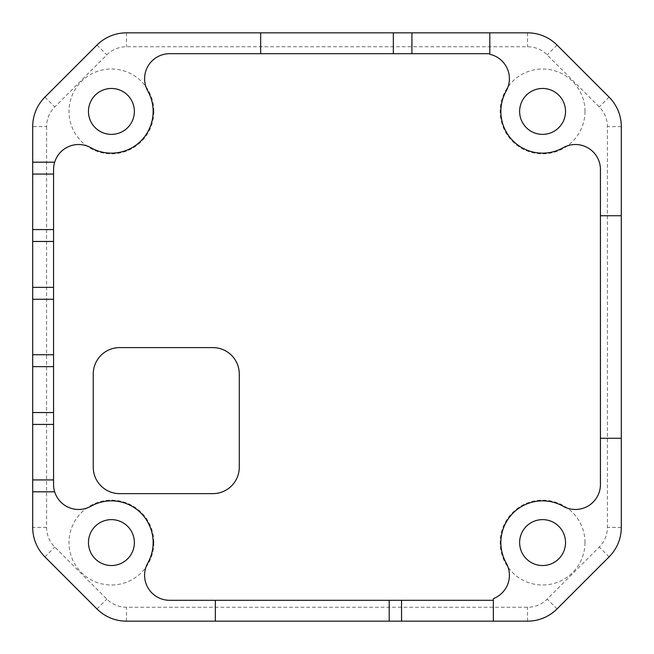 <?xml version="1.0" encoding="UTF-8"?>
<svg xmlns="http://www.w3.org/2000/svg" width="654" height="654" viewBox="0 0 654 654"><rect width="100%" height="100%" fill="white"/><g stroke="black" fill="none" stroke-linecap="round" stroke-linejoin="round"><path stroke-width="0.49" stroke-dasharray="3.27 2.45" d="M93.244 374.023L93.244 467.209A26.43 26.43 0 0 0 119.666 493.639L212.852 493.639A26.43 26.43 0 0 0 239.282 467.209L239.282 374.023A26.43 26.43 0 0 0 212.852 347.601L119.666 347.601A26.43 26.43 0 0 0 93.244 374.023M489.813 32.839L489.813 53.702L169.631 53.702A25.032 25.032 0 0 0 147.804 90.996A41.725 41.725 0 0 1 90.906 147.755A25.032 25.032 0 0 0 53.563 169.558L53.563 484.442A25.032 25.032 0 0 0 90.906 506.245A41.725 41.725 0 0 1 147.804 563.004A25.032 25.032 0 0 0 169.631 600.298L493.345 600.298L493.345 621.161M489.813 53.702L489.813 54.298A25.032 25.032 0 0 1 506.196 90.996A41.725 41.725 0 0 0 563.094 147.755A25.032 25.032 0 0 1 600.437 169.558L600.437 484.442A25.032 25.032 0 0 1 563.094 506.245A41.725 41.725 0 0 0 506.196 563.004A25.032 25.032 0 0 1 493.345 598.631L493.345 600.298M46.606 126.623L46.606 527.377A27.787 27.787 0 0 0 54.756 547.055L106.806 599.105A27.787 27.787 0 0 0 126.484 607.255L527.525 607.255A27.787 27.787 0 0 0 547.194 599.105L599.244 547.055A27.787 27.787 0 0 0 607.394 527.377L607.394 126.614A27.787 27.787 0 0 0 599.244 106.945L547.194 54.895A27.787 27.787 0 0 0 527.516 46.745L126.475 46.745A27.787 27.787 0 0 0 106.806 54.895L54.756 106.945A27.787 27.787 0 0 0 46.606 126.623L32.7 126.623A41.693 41.693 0 0 1 44.922 97.111L96.972 45.061A41.693 41.693 0 0 1 126.484 32.839L527.516 32.839A41.693 41.693 0 0 1 557.028 45.061L609.078 97.111A41.693 41.693 0 0 1 621.3 126.623L621.3 527.377A41.693 41.693 0 0 1 609.078 556.889L557.028 608.939A41.693 41.693 0 0 1 527.516 621.161L126.484 621.161A41.693 41.693 0 0 1 96.972 608.939L44.922 556.889A41.693 41.693 0 0 1 32.7 527.377L32.7 126.623M153.845 542.583A42.42 42.42 0 0 1 90.211 579.313A42.42 42.42 0 0 1 90.211 505.844A42.42 42.42 0 0 1 153.845 542.583M585.003 111.417A42.42 42.42 0 0 1 521.369 148.156A42.42 42.42 0 0 1 521.369 74.687A42.42 42.42 0 0 1 585.003 111.417M153.845 111.417A42.42 42.42 0 0 1 90.211 148.156A42.42 42.42 0 0 1 90.211 74.687A42.42 42.42 0 0 1 153.845 111.417M585.003 542.583A42.42 42.42 0 0 1 521.369 579.313A42.42 42.42 0 0 1 521.369 505.844A42.42 42.42 0 0 1 585.003 542.583M32.7 491.816L54.674 491.816M32.7 412.535L53.563 412.535M32.7 424.43L53.563 424.43M32.7 479.922L53.563 479.922M32.7 299.254L53.563 299.254M32.7 354.746L53.563 354.746M32.7 366.641L53.563 366.641M32.7 287.359L53.563 287.359M32.7 229.57L53.563 229.57M32.7 241.465L53.563 241.465M32.7 174.078L53.563 174.078M32.7 162.184L54.674 162.184M411.922 53.702L411.922 32.839M393.34 32.839L393.34 53.702M260.66 53.702L260.66 32.839M389.195 600.298L389.195 621.161M215.346 621.161L215.346 600.298M401.548 621.161L401.548 600.298M621.3 438.27L600.437 438.27M600.437 215.73L621.3 215.73M134.372 542.583A22.947 22.947 0 0 0 99.948 522.701A22.947 22.947 0 0 0 99.948 562.456A22.947 22.947 0 0 0 134.372 542.583M565.53 542.583A22.947 22.947 0 0 0 531.105 522.701A22.947 22.947 0 0 0 531.105 562.456A22.947 22.947 0 0 0 565.53 542.583M565.53 111.417A22.947 22.947 0 0 0 531.105 91.544A22.947 22.947 0 0 0 531.105 131.299A22.947 22.947 0 0 0 565.53 111.417M134.372 111.417A22.947 22.947 0 0 0 99.948 91.544A22.947 22.947 0 0 0 99.948 131.299A22.947 22.947 0 0 0 134.372 111.417M46.606 527.377L32.7 527.377M44.922 97.111L54.756 106.945M96.972 45.061L106.806 54.895M126.484 32.839L126.475 46.745M527.516 32.839L527.516 46.745M557.028 45.061L547.194 54.895M609.078 97.111L599.244 106.945M621.3 126.623L607.394 126.614M621.3 527.377L607.394 527.377M609.078 556.889L599.244 547.055M557.028 608.939L547.194 599.105M527.516 621.161L527.525 607.255M126.484 621.161L126.484 607.255M96.972 608.939L106.806 599.105M44.922 556.889L54.756 547.055"/><path stroke-width="0.98" d="M93.244 467.209L93.244 374.023A26.43 26.43 0 0 1 119.666 347.601L212.852 347.601A26.43 26.43 0 0 1 239.282 374.023L239.282 467.209A26.43 26.43 0 0 1 212.852 493.639L119.666 493.639A26.43 26.43 0 0 1 93.244 467.209M53.563 479.922L53.563 484.442A25.032 25.032 0 0 0 54.674 491.816L32.7 491.816L32.7 479.922L53.563 479.922L53.563 366.641L32.7 366.641L32.7 299.254L53.563 299.254L53.563 366.641M32.7 479.922L32.7 412.535L53.563 412.535M32.7 424.43L53.563 424.43M32.7 354.746L53.563 354.746M32.7 299.254L32.7 287.359L53.563 287.359L53.563 299.254M32.7 229.57L53.563 229.57L53.563 241.465L32.7 241.465L32.7 162.184L54.674 162.184A25.032 25.032 0 0 0 53.563 169.558L53.563 229.57M32.7 174.078L53.563 174.078M493.345 600.298L169.631 600.298A25.032 25.032 0 0 1 147.804 563.004A41.725 41.725 0 0 0 90.906 506.245A25.032 25.032 0 0 1 54.674 491.816M32.7 366.641L32.7 412.535M32.7 241.465L32.7 287.359M54.674 162.184A25.032 25.032 0 0 1 90.906 147.755A41.725 41.725 0 0 0 147.804 90.996A25.032 25.032 0 0 1 169.631 53.702L260.66 53.702L260.66 32.839L126.484 32.839A41.693 41.693 0 0 0 96.972 45.061L44.922 97.111A41.693 41.693 0 0 0 32.7 126.623L32.7 162.184M32.7 491.816L32.7 527.377A41.693 41.693 0 0 0 44.922 556.889L96.972 608.939A41.693 41.693 0 0 0 126.484 621.161L527.516 621.161A41.693 41.693 0 0 0 557.028 608.939L609.078 556.889A41.693 41.693 0 0 0 621.3 527.377L621.3 126.623A41.693 41.693 0 0 0 609.078 97.111L557.028 45.061A41.693 41.693 0 0 0 527.516 32.839L260.66 32.839M134.372 111.417A22.947 22.947 0 0 1 99.948 131.299A22.947 22.947 0 0 1 99.948 91.544A22.947 22.947 0 0 1 134.372 111.417M53.563 287.359L53.563 241.465M260.66 53.702L489.813 53.702M489.813 32.839L489.813 54.298A25.032 25.032 0 0 1 506.196 90.996A41.725 41.725 0 0 0 563.094 147.755A25.032 25.032 0 0 1 600.437 169.558L600.437 484.442A25.032 25.032 0 0 1 563.094 506.245A41.725 41.725 0 0 0 506.196 563.004A25.032 25.032 0 0 1 493.345 598.631L493.345 621.161M401.548 621.161L401.548 600.298M134.372 542.583A22.947 22.947 0 0 1 99.948 562.456A22.947 22.947 0 0 1 99.948 522.701A22.947 22.947 0 0 1 134.372 542.583M565.53 542.583A22.947 22.947 0 0 1 531.105 562.456A22.947 22.947 0 0 1 531.105 522.701A22.947 22.947 0 0 1 565.53 542.583M565.53 111.417A22.947 22.947 0 0 1 531.105 131.299A22.947 22.947 0 0 1 531.105 91.544A22.947 22.947 0 0 1 565.53 111.417M621.3 438.27L600.437 438.27M389.195 600.298L389.195 621.161M215.346 621.161L215.346 600.298M411.922 53.702L411.922 32.839M393.34 32.839L393.34 53.702M600.437 215.73L621.3 215.73"/></g></svg>
